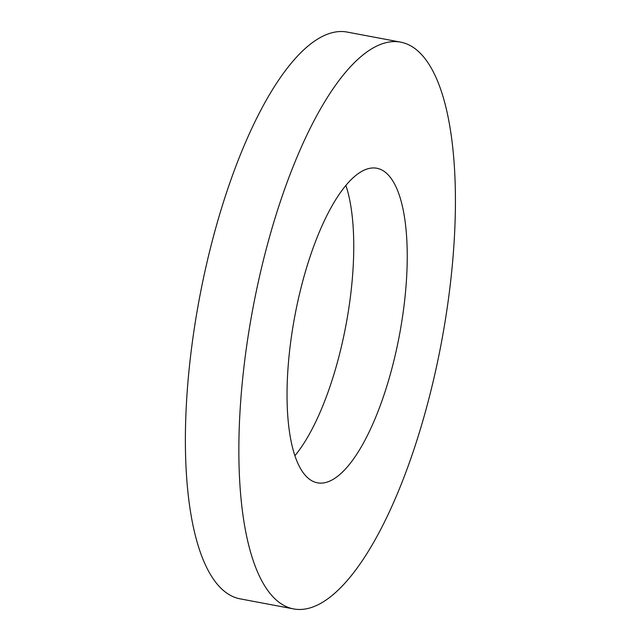 <?xml version="1.0" encoding="UTF-8"?>
<svg xmlns="http://www.w3.org/2000/svg" width="641" height="641" viewBox="0 0 641 641"><rect width="100%" height="100%" fill="white"/><g stroke="black" fill="none" stroke-linecap="round" stroke-linejoin="round"><path stroke-width="0.96" d="M400.529 42.122L347.069 32.05A288.402 95.797 100.7 0 0 199.535 297.728A288.402 95.797 100.7 0 0 240.279 598.878L293.746 608.95A288.402 95.797 100.7 0 0 440.087 349.449A288.402 95.797 100.7 0 0 404.583 43.163A288.402 95.797 100.7 0 0 400.529 42.122A288.402 95.797 100.7 0 0 253.003 307.8A288.402 95.797 100.7 0 0 293.746 608.95M294.948 455.647A160.058 53.163 100.7 0 0 345.868 185.353M379.023 168.823A160.058 53.163 100.7 0 0 376.772 168.238A160.058 53.163 100.7 0 0 294.892 315.692A160.058 53.163 100.7 0 0 317.503 482.833A160.058 53.163 100.7 0 0 398.726 338.809A160.058 53.163 100.7 0 0 379.023 168.823"/></g></svg>
